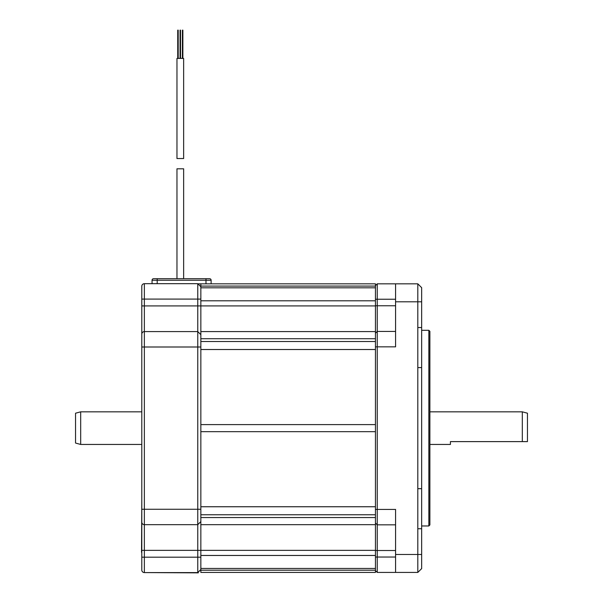 <?xml version="1.0" encoding="UTF-8"?>
<svg xmlns="http://www.w3.org/2000/svg" width="603" height="603" viewBox="0 0 603 603"><rect width="100%" height="100%" fill="white"/><g stroke="black" fill="none" stroke-linecap="round" stroke-linejoin="round"><path stroke-width="0.9" d="M200.844 431.665L200.844 424.61L375.45 424.61L375.45 572.435L200.844 572.435L200.844 431.665L375.45 431.665L375.45 349.521L200.844 349.521L200.844 305.917L375.45 305.917L375.45 349.521M200.844 283.832L375.45 283.832L375.45 286.086L200.844 286.086L200.844 283.832L197.92 283.832L200.844 286.764L197.769 283.681L197.769 572.594L144.358 572.594L144.358 524.678L197.769 524.678L144.358 524.678L144.358 331.59L197.769 331.59L144.358 331.59L144.358 283.681A2.57 2.57 0 0 0 141.795 286.252L141.795 299.088L200.844 299.088M200.844 286.086L200.844 305.917L141.795 305.917L141.795 299.088M200.844 349.521L200.844 424.61M375.45 286.086L375.45 305.917M375.45 524.678L200.844 524.678M375.45 331.59L200.844 331.59M176.965 278.699L176.965 168.802L183.644 168.802L183.644 278.699M183.644 158.536L176.965 158.536L176.965 58.393L183.644 58.393L183.644 158.536M180.071 58.393L180.071 30.15L180.538 30.15L180.538 58.393M177.734 58.393L177.734 30.15L178.202 30.15L178.202 58.393M182.407 58.393L182.407 30.15L182.875 30.15L182.875 58.393M152.062 283.681L152.062 280.237A1.538 1.538 0 0 1 153.607 278.699L209.58 278.699L205.985 278.699L205.985 280.237L211.118 280.237A1.538 1.538 0 0 0 209.58 278.699M211.118 283.832L211.118 280.237M417.811 367.589L421.663 367.589L421.663 488.679L417.811 488.679L417.811 301.809L395.576 301.809L395.576 283.832L417.811 283.832L417.811 301.809L421.663 301.809L421.663 327.535L417.811 327.535M375.45 570.642L377.244 572.435L377.244 283.832L395.576 283.832M375.45 346.846L395.576 346.846L395.576 301.809M417.811 488.679L417.811 572.435L395.576 572.435L395.576 509.429L375.45 509.429M375.45 333.233L377.244 331.439L395.576 331.439L377.244 331.439M375.45 285.634L377.244 283.832M421.663 301.809L421.663 287.684L417.811 283.832M417.811 572.435L421.663 568.591L421.663 554.466L395.576 554.466M421.663 488.679L421.663 554.466M421.663 367.589L421.663 327.535M421.663 528.741L417.811 528.741M377.244 572.435L395.576 572.435M375.45 523.035L377.244 524.836L395.576 524.836L377.244 524.836M428.854 330.308L428.854 525.967L429.886 524.934L429.886 331.333L428.854 330.308L421.663 330.308M428.854 525.967L421.663 525.967M80.681 411.834L80.681 444.441L75.548 443.062L75.548 413.206L80.681 411.834L141.795 411.834M450.426 441.615L527.452 441.615L450.426 441.615L450.426 444.441L429.886 444.441M429.886 411.834L522.319 411.834L522.319 441.615M522.319 411.834L527.452 413.206L527.452 441.615M141.795 570.023A2.57 2.57 0 0 0 144.358 572.594A2.57 2.57 0 0 1 141.795 570.023L141.795 305.917M141.795 522.115A2.57 2.57 0 0 0 144.358 524.678A2.57 2.57 0 0 1 141.795 522.115M141.795 334.16A2.57 2.57 0 0 1 144.358 331.59M197.769 283.681L144.358 283.681M200.844 334.673L197.769 331.59L200.844 334.673M200.844 521.603L197.769 524.678L200.844 521.603M200.844 569.511L197.769 572.594L200.844 569.511M198.281 572.594L197.769 572.594M146.928 572.594L198.281 572.85M141.532 552.31L141.795 500.957M375.45 506.754L200.844 506.754M375.45 514.774L200.844 514.774M375.45 517.555L200.844 517.555M141.795 550.358L375.45 550.358M375.45 555.461L200.844 555.461M375.45 568.448L200.844 568.448M375.45 570.189L200.844 570.189M375.45 287.819L200.844 287.819M375.45 300.814L200.844 300.814M375.45 338.72L200.844 338.72M375.45 341.502L200.844 341.502M153.607 278.699A1.538 1.538 0 0 0 152.062 280.237L205.985 280.237L205.985 278.699M157.195 278.699L157.195 283.681M205.985 283.832L205.985 280.237M375.45 305.759L395.576 305.759M375.45 299.239L395.576 299.239M375.45 557.036L395.576 557.036M375.45 550.509L395.576 550.509M141.795 557.187L200.844 557.187M141.795 509.271L200.844 509.271M141.795 346.996L200.844 346.996M80.681 444.441L141.795 444.441"/></g></svg>
